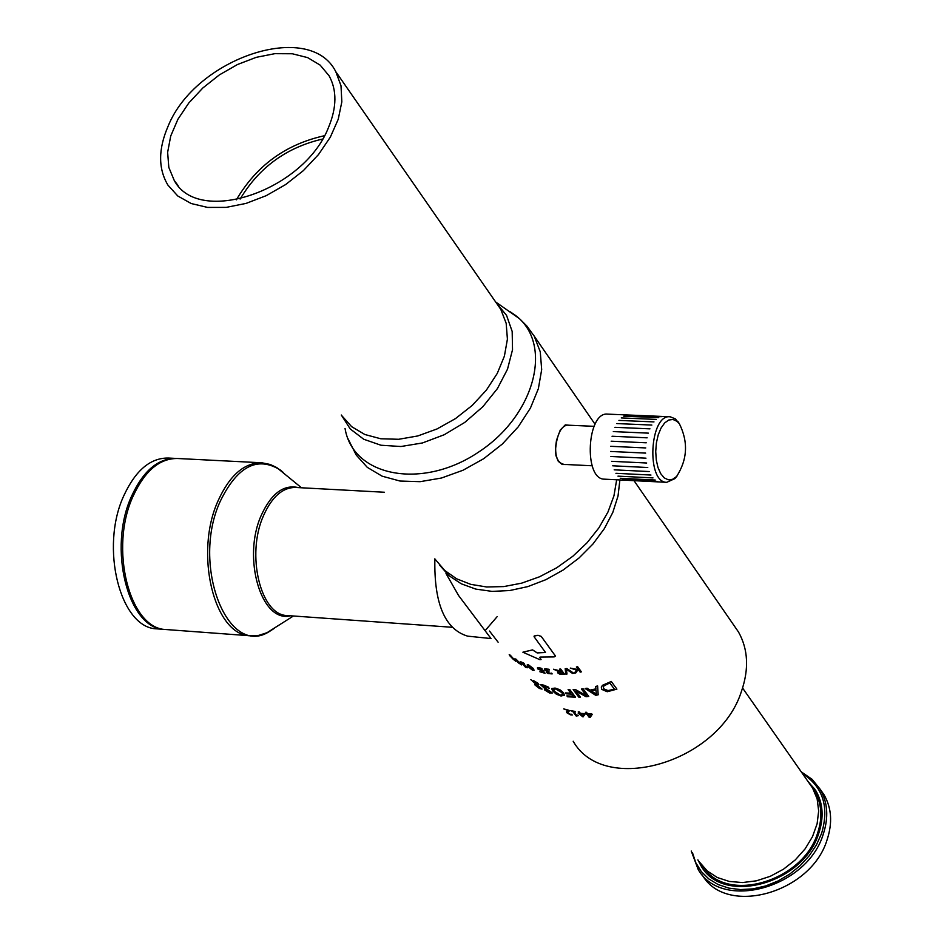 <?xml version="1.0" encoding="UTF-8"?>
<svg xmlns="http://www.w3.org/2000/svg" width="944" height="944" viewBox="0 0 944 944"><rect width="100%" height="100%" fill="white"/><g stroke="black" fill="none" stroke-linecap="round" stroke-linejoin="round"><path stroke-width="1.42" d="M578.129 713.109L583.014 716.944L584.855 714.419L584.277 713.64L580.359 713.357L578.259 711.847L579.321 713.251L578.129 713.109L579.286 713.204M583.923 714.136L582.46 716.154L580.772 713.9L583.923 714.136L582.472 716.118L580.82 713.9M584.277 713.64L584.855 714.419M580.359 713.357L584.289 713.605M579.309 711.953L580.383 713.322M578.259 711.847L579.321 711.906M539.897 659.691L541.065 659.573L539.661 657.319L540.31 657.071L554.14 656.918L555.544 656.115L541.219 636.421L538.033 635.324L535.413 635.513L534.033 636.232L534.221 636.929L545.49 652.446L537.207 652.941L532.558 649.92L522.893 652.221L539.897 659.691M522.917 652.174L532.569 649.873L537.23 652.894L545.479 652.493M534.056 636.138L538.045 635.288L541.231 636.386L555.532 656.174M539.661 657.319L541.077 659.537M546.718 670.983L548.228 671.278L546.718 670.983L545.538 669.438L549.42 669.957L548.877 669.237L544.405 668.942L544.511 669.992L547.225 671.491L546.529 672.494L548.027 673.532L552.157 673.91L551.638 673.155L552.181 673.874M544.263 669.119L546.222 668.671L549.42 669.957M545.42 669.626L546.729 670.948M546.375 671.904L547.225 671.503M551.567 673.19L549.691 673.438L551.579 673.143M549.691 673.438L547.567 672.553L549.703 673.402M547.426 672.152L549.125 671.927M570.282 668.081L576.536 670.087L574.294 673.19L575.757 672.954L578.188 669.449L580.171 672.128L581.398 671.868L577.598 666.724L576.359 666.995L577.657 668.73L577.138 669.461L570.282 668.081L577.162 669.426L577.645 668.73M581.398 671.868L577.61 666.688L576.359 666.995M574.294 673.19L576.513 670.11M537.455 667.786L539.213 667.679L537.455 667.786L537.643 668.859L542.54 671.137L543.567 672.506L539.874 671.762L543.532 672.447M541.679 668.399L539.201 667.715L542.222 669.131L541.691 668.364M539.874 671.762L545.042 673.273L543.06 670.641L538.705 669.095L538.54 668.364L539.661 668.317L542.222 669.131M538.481 668.435L539.803 669.91L543.071 670.594L545.054 673.237M565.81 674.134L566.99 674.04L566.388 669.261L572.56 673.438L573.822 673.261L566.754 668.553L565.173 668.73L565.81 674.134M573.822 673.261L566.766 668.517L565.173 668.73M566.99 674.04L566.412 669.272M527.189 664.883L528.628 664.918L527.165 664.954L528.085 666.7L532.628 670.287L534.103 670.24L533.207 668.446L528.616 664.954L533.23 668.411L534.103 670.275M529.1 667.042L533.065 669.709L530.563 668.753L528.215 665.579L529.1 667.042M528.203 665.626L530.729 666.499L533.065 669.697M553.609 669.225L558.47 671.479L557.857 672.978L559.674 674.087L564.5 674.217L560.665 669.084L559.521 669.143L561.043 671.184L559.438 671.243L553.609 669.225L561.019 671.149M558.765 672.317L561.586 673.697L558.765 672.317L561.468 671.75L562.907 673.686L561.562 673.733L562.884 673.638M559.521 669.143L560.689 669.048L564.512 674.169M557.597 672.116L558.423 671.455M510.385 655.325L509.205 654.652L510.208 656.222L515.625 661.237L510.397 655.278L515.636 661.189M509.217 654.617L510.397 655.278M511.082 656.882L512.521 658.652L511.082 656.882M512.521 658.652L514.692 660.422L512.521 658.652M510.138 655.573L514.692 660.434M520.286 661.555L525.607 667.384L527.472 667.738L523.035 663.195L524.144 663.325L520.286 661.555L524.534 663.856M525.631 666.629L527.141 667.231M523.118 663.231L525.643 666.582M591.156 690.902L595.994 689.911L596.325 694.182L591.156 690.902M589.929 690.123L595.912 688.86L589.929 690.123L587.038 688.235L585.127 688.53L595.723 695.315L598.166 694.808L597.623 685.934L595.711 686.453L597.623 685.934M585.127 688.53L587.05 688.188L589.953 690.088M598.166 694.808L597.599 685.981M595.711 686.453L595.924 688.896M591.215 690.89L596.195 694.041M515.872 659.526L518.244 662.723L515.849 659.561L519.613 662.735L520.533 664.21L518.232 662.771L520.533 664.21M515.861 660.446L521.501 664.918L516.167 659.242L514.893 658.818L515.861 660.446M514.905 658.759L521.525 664.871M540.641 684.778L544.889 688.672L550.517 691.751L548.783 692.082L544.417 689.793L550.694 692.2M543.626 685.132L540.888 684.601L548.252 687.008L549.196 688.318L548.24 687.055L543.638 685.096M544.417 689.793L549.42 692.943L552.346 692.967L542.375 686.217L544.263 686.005L549.196 688.318M542.163 685.745L552.334 693.014M612.432 689.686L607.948 690.619L603.782 688.872L603.263 686.996L604.125 685.769L608.101 683.798L609.954 683.126L614.273 689.014L612.432 689.686L614.249 688.978M601.8 689.403L607.263 691.728L616.904 689.132L611.287 681.485L602.543 685.309L601.293 687.114L601.8 689.403M603.322 686.819L603.794 688.825L607.971 690.571L612.455 689.639M616.904 689.132L611.287 681.485M601.387 686.831L602.555 685.261L611.299 681.438M530.835 679.668L540.275 687.68L538.717 687.586L534.611 684.683L540.475 688.093M533.549 680.671L537.903 683.196L533.561 680.624M537.891 683.244L538.847 684.506L537.891 683.244M534.611 684.683L539.354 688.447L542.033 689.085L532.487 681.273L538.847 684.506M532.263 680.836L542.033 689.12M573.15 689.568L578.837 697.168L580.418 697.109L575.793 690.914L586.047 696.719L588.761 696.412L583.097 688.801L581.457 689.002L586.531 695.811L575.262 689.486L573.15 689.568L575.274 689.45L586.2 695.575M583.097 688.801L588.761 696.412M581.457 689.002L583.121 688.766M580.418 697.109L575.875 690.961M589.646 716.543L587.959 714.289L591.215 714.278L589.646 716.543L591.204 714.278M585.245 713.688L586.885 714.266L589.162 717.322L590.189 717.346L592.183 714.455L591.605 713.688L587.557 713.747L585.422 712.319L586.472 713.735L585.245 713.688L586.448 713.688M585.422 712.319L586.507 712.295L587.569 713.711L591.605 713.688M592.159 714.502L591.593 713.723M588.006 714.289L589.658 716.508M566.896 695.881L567.568 696.778L575.462 697.191L569.775 689.604L568.111 689.568L570.849 693.226L565.48 692.92L566.152 693.828L571.521 694.135L573.114 696.271L566.896 695.881L573.091 696.224M565.48 692.92L570.813 693.191M568.111 689.568L569.787 689.557L575.462 697.191M570.801 710.69L575.073 711.398L570.801 710.69L572.784 711.505L576.17 716.012L578.318 715.705M575.439 711.941L573.787 711.682L576.312 715.033L577.964 715.257M573.846 711.693L576.324 714.997L577.952 715.292M561.904 692.66L562.683 694.548L560.347 695.138L554.222 691.268L553.42 689.439L555.709 688.978L561.904 692.66M556.299 694.17L561.007 696.011L564.453 695.173L563.568 692.861L559.863 689.757L555.06 688.105L551.709 688.683L552.641 690.89L556.299 694.17M553.467 689.321L554.234 691.232L560.358 695.091L562.659 694.631M551.744 688.542L555.072 688.058L559.875 689.722L563.58 692.825L564.418 695.291M563.698 708.897L568.217 710.596L566.506 711.847L566.825 712.72L570.341 714.797L572.253 715.021L571.745 714.266L569.928 714.219L567.58 712.331L569.374 710.974L568.843 710.266L563.698 708.897L569.374 710.974M566.53 711.776L568.17 710.584M567.604 712.248L569.94 714.183L571.745 714.266M572.253 715.021L571.722 714.313M573.185 741.241C604.077 796.087 719.116 762.776 741.5 691.197C749.135 668.966 748.144 649.224 738.503 632.008L733.606 624.916M619.889 479.953L618.037 496.013L612.798 512.45L604.337 528.652L592.95 544.015L579.05 557.975L563.167 570.011L545.88 579.675L527.838 586.602L509.701 590.543L492.143 591.392L475.8 589.103L461.274 583.805L449.061 575.71L439.585 565.114M498.113 642.203L489.488 631.04M322.518 139.063C286.575 147.382 259.104 167.371 240.13 199.054M813.244 789.172L814.825 791.615C821.787 803.792 822.72 817.622 817.598 833.115C803.202 881.047 727.576 903.727 703.941 867.772M691.256 851.04L698.194 869.53C721.806 911.432 807.226 887.856 823.227 834.284C828.761 817.504 827.77 802.518 820.242 789.337L812.111 779.319L801.267 771.862M802.4 773.478C823.015 786.871 829.398 806.872 821.563 833.493L816.418 844.927L809.209 855.783L800.17 865.636L789.621 874.156L777.962 881.012L765.596 885.979L752.982 888.87L740.568 889.578L728.792 888.115L718.089 884.516L708.814 878.935L701.286 871.572L695.775 862.698L692.448 852.621M702.218 874.899C725.83 916.777 811.144 893.272 827.097 839.759C832.62 822.991 831.617 808.017 824.088 794.848L820.395 789.538M697.876 859.878L701.286 866.285C723.446 905.697 803.722 883.56 818.79 833.233C824.006 817.433 823.062 803.332 815.97 790.93L807.58 780.877M814.955 789.314L808.866 782.706M699.209 861.671L703.551 869.436M699.669 862.273L707.304 871.017L717.322 877.519L729.24 881.436L742.48 882.557L756.392 880.823L770.292 876.303L783.473 869.212L795.285 859.901L805.138 848.845L812.536 836.585L817.115 823.758L818.672 810.967L817.138 798.872L812.607 788.063L809.185 783.178M167.005 629.613L166.097 629.542C129.387 629.082 108.879 547.815 133.21 495.954C144.916 470.737 159.701 458.265 177.578 458.501L261.169 462.749M165.814 629.518L164.622 629.436C127.912 628.975 107.392 547.721 131.723 495.871C143.429 470.667 158.226 458.182 176.103 458.43L176.457 458.454M157.825 628.928L156.905 628.857C120.148 628.385 99.604 547.225 123.947 495.435C135.665 470.254 150.474 457.793 168.374 458.041L175.324 458.395M567.014 464.554L562.246 464.507L558.293 461.345L555.933 455.622L555.402 448.247L556.5 440.317L560.24 430.098L565.291 424.871L568.843 425.213M594.036 426.322L566.907 425.13C560.889 426.653 557.137 434.37 555.662 448.294C555.544 457.982 558.4 463.351 564.252 464.413L564.441 464.424M669.91 416.764L607.747 414.133C586.885 411.277 583.357 479.422 604.372 479.163L604.644 479.174M648.375 433.143L613.305 431.585L648.375 433.143M649.968 428.847L614.898 427.313L649.968 428.847M651.844 425.071L616.786 423.561L651.844 425.071M653.98 421.909L618.934 420.399L653.98 421.909M656.304 419.407L621.27 417.921L656.304 419.407M658.759 417.661L623.748 416.174L658.759 417.661M661.296 416.682L626.297 415.207L661.296 416.682M660.116 481.983L625.176 480.213L660.116 481.983M657.614 481.405L622.651 479.635L657.614 481.405M655.219 480.036L620.232 478.266L655.219 480.036M652.977 477.9L617.966 476.142L652.977 477.9M650.959 475.044L615.936 473.31L650.959 475.044M649.201 471.563L614.166 469.829L649.201 471.563M647.773 467.516L612.715 465.805L647.773 467.516M646.687 463.008L611.618 461.321L646.687 463.008M645.979 458.17L610.898 456.495L645.979 458.17M645.661 453.096L610.579 451.456L645.661 453.096M645.755 447.94L610.697 446.311M646.251 442.795L611.157 441.202L646.251 442.795M647.136 437.827L612.042 436.246L647.136 437.827M679.55 423.974L675.314 418.853L670.157 416.776C649.578 413.909 645.991 482.608 666.735 482.325L674.866 478.632L677.025 476.047M676.99 421.307L679.35 423.703C688.388 441.934 687.468 459.539 676.588 476.519L672.506 479.351L668.281 479.812L664.234 477.876L660.706 473.664L657.98 467.516L656.269 459.929L655.726 451.503L656.387 442.925L658.204 434.901L661.036 428.069L664.635 422.971L668.706 420.033L672.942 419.466L676.99 421.307M435.715 559.91L444.825 570.554L456.625 578.802L470.726 584.348L486.667 586.979L503.86 586.578L521.725 583.132L539.602 576.76L556.866 567.686L572.866 556.228L587.05 542.788L598.885 527.873L607.96 512.026L613.954 495.801L616.668 479.788M434.877 558.789C433.933 603.44 444.848 629.223 467.587 636.138L468.153 636.197M485.192 630.545L497.169 616.633M445.993 573.468L458.548 595.487L491.022 638.557L467.587 636.138M168.056 126.319C195.491 57.855 309.998 19.682 335.804 71.709L340.996 85.739L341.834 101.846L338.235 119.251L330.353 137.104L318.541 154.509L303.39 170.604L285.643 184.552L266.196 195.679L246.042 203.408L226.171 207.385L207.586 207.42L191.195 203.538L177.767 195.974L167.938 185.13C158.155 168.752 158.191 149.14 168.056 126.319M328.606 127.204C304.322 190.641 198.653 226.418 174.262 180.493L168.823 167.43L167.631 152.338L170.722 136.019L177.909 119.286L188.8 102.99L202.854 87.957L219.338 74.918L237.451 64.534L256.272 57.324L274.869 53.666L292.298 53.761L307.673 57.631L320.169 65.124L329.126 75.85C336.984 90.223 336.819 107.333 328.606 127.204M324.429 135.724C285.772 144.279 256.414 165.648 236.366 199.845M287.767 615.582L287.118 615.547C260.544 615.299 245.9 554.553 263.494 515.684C272.002 496.686 282.74 487.293 295.72 487.47L384.432 492.249M274.197 628.421L269.654 631.347C227.669 659.042 190.818 564.748 220.294 501.181C237.463 466.124 257.535 455.775 280.486 470.124L283.2 472.413M301.514 487.788L276.793 467.587L270.244 464.483L261.936 462.796C244.307 462.56 229.699 475.21 218.111 500.733C194.027 553.231 214.123 635.395 250.313 635.796L166.097 629.542M298.481 487.623C283.696 484.225 271.306 493.429 261.311 515.223C241.912 557.774 261.346 623.418 290.492 615.783M347.864 438.5L356.254 455.091L367.31 467.374L382.119 476.177L400.02 481.039L420.127 481.676L441.485 478.018L463.02 470.242L483.67 458.713L502.385 443.999L518.232 426.83L530.422 408.079L538.363 388.692L541.679 369.623L540.263 351.817L534.21 336.123L595.039 424.222M510.126 311.756L514.751 314.895C553.715 342.766 535.696 414.723 478.832 451.928C422.605 490.113 352.938 476.897 345.044 428.446M341.303 415.018L350.248 428.954L363.723 439.243L380.975 445.238L400.964 446.512L422.487 442.948L444.211 434.747L464.778 422.405L482.891 406.675L497.441 388.55L507.518 369.163L512.521 349.728L512.179 331.45L506.562 315.402L496.06 302.564M496.438 303.095L500.792 309.372L506.173 323.308L507.412 339.144L504.403 356.124L497.276 373.399L486.361 390.132L472.177 405.46L455.445 418.629L436.989 428.965L417.755 435.963L398.698 439.279L380.774 438.771L364.832 434.5L351.664 426.688L341.858 415.749M634.014 480.661L738.503 632.008M813.693 789.998L814.825 791.615M824.088 794.848L820.242 789.337M702.619 868.067L701.286 866.285M812.607 788.063L742.586 688.034M451.798 627.253L287.79 615.594M293.442 615.995L267.01 632.704L258.762 635.383L250.313 635.796M164.622 629.436L156.905 628.857M679.35 423.703L677.863 421.449M676.588 476.519L674.866 478.632M604.372 479.163L666.735 482.325M592.148 465.781L564.252 464.413M495.635 301.95L519.601 318.765L526.894 326.069L534.21 336.123M335.804 71.709L496.662 303.437M178.038 185.52L174.262 180.493"/></g></svg>
